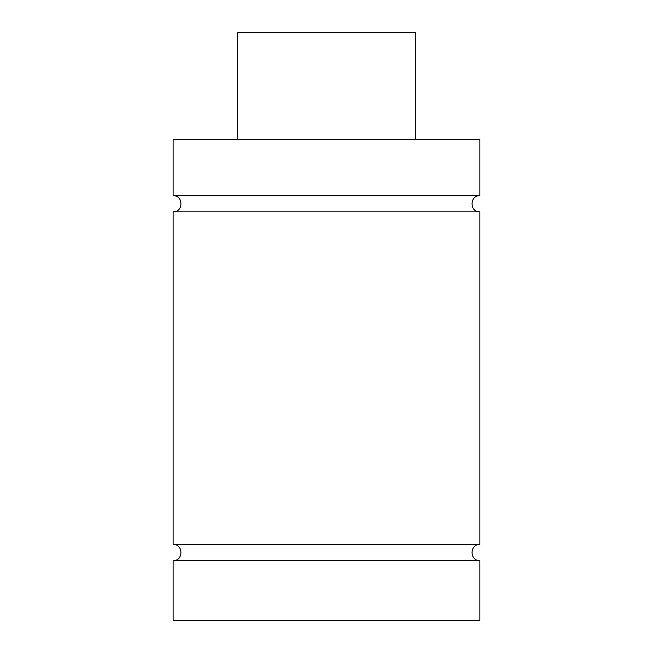 <?xml version="1.0" encoding="UTF-8"?>
<svg xmlns="http://www.w3.org/2000/svg" width="653" height="653" viewBox="0 0 653 653"><rect width="100%" height="100%" fill="white"/><g stroke="black" fill="none" stroke-linecap="round" stroke-linejoin="round"><path stroke-width="0.98" d="M173.118 195.72L479.882 195.72L479.882 139.211L173.118 139.211L173.118 195.72C183.534 195.223 183.534 212.364 173.118 211.866L479.882 211.866C469.466 212.364 469.466 195.223 479.882 195.72M173.118 560.609L173.118 620.35L479.882 620.35L479.882 560.609L173.118 560.609C183.534 561.115 183.534 543.965 173.118 544.463L479.882 544.463L479.882 211.866M173.118 544.463L173.118 211.866M415.3 139.211L415.3 32.65L237.7 32.65L237.7 139.211M479.882 560.609C469.466 561.115 469.466 543.965 479.882 544.463"/></g></svg>
